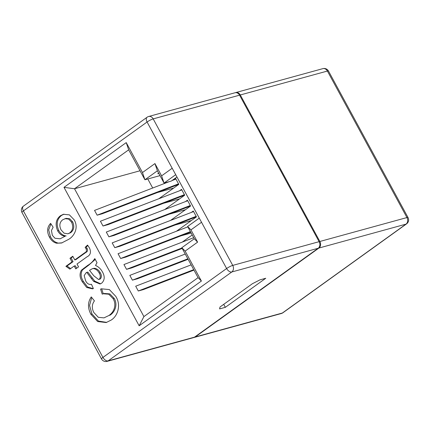 <?xml version="1.0" encoding="UTF-8"?>
<svg xmlns="http://www.w3.org/2000/svg" width="430" height="430" viewBox="0 0 430 430"><rect width="100%" height="100%" fill="white"/><g stroke="black" fill="none" stroke-linecap="round" stroke-linejoin="round"><path stroke-width="0.64" d="M97.024 262.676L95.514 265.466C98.416 266.686 100.749 268.857 102.507 271.98C105.001 276.533 104.71 280.274 101.636 283.203L100.007 283.993L93.67 281.403L86.726 272.373L85.995 272.873L84.183 275.635L85.548 280.553C86.951 283.617 88.924 284.859 91.461 284.273L93.364 288.578L92.504 288.852L86.683 287.471L82.356 281.833C79.657 277.667 79.346 273.786 81.431 270.18L87.774 265.348C90.596 263.74 92.939 261.488 94.804 258.591L97.024 262.676M49.385 237.032C46.698 231.636 47.106 227.083 50.611 223.369L53.137 227.228L51.455 230.491L52.331 235.291L54.938 238.247L60.184 238.795L65.075 236.247C61.99 235.882 59.523 234.065 57.674 230.808C54.97 224.39 55.889 219.364 60.436 215.736L63.414 214.291L69.397 214.86L74.196 219.843C78.916 227.712 74.213 236.274 68.596 239.392L61.565 243.014L56.572 243.213C53.53 242.402 51.138 240.343 49.385 237.032L50.466 236.736L48.676 229.894L50.944 223.874M201.519 222.278L190.947 229.878L197.606 242.149L185.142 251.109L201.396 281.043L139.153 325.784L63.989 187.346L126.227 142.604L142.48 172.537L154.945 163.577L161.61 175.849L172.183 168.248L147.076 122.007L23.403 210.91L102.953 357.421L226.626 268.519L172.194 168.232M86.091 248.911L85.145 247.368L87.532 245.084L89.365 247.771C91.37 252.039 90.563 255.071 86.946 256.861L77.002 264.009L78.55 266.869L75.755 268.879L74.202 266.019L69.891 269.121L65.903 266.31L71.987 261.94L69.988 258.263L72.788 256.253L74.782 259.924L84.839 252.7C86.419 251.985 86.838 250.728 86.091 248.911L87.172 248.615L86.226 247.073L85.145 247.368M113.133 298.71L108.752 294.195L103.313 293.776L102.211 294.142L100.566 289.078L101.405 288.831L109.354 289.573L115.702 296.281C121.389 304.908 117.793 316.098 111.101 320.113L106.188 322.548L97.658 321.533L90.88 314.249C87.591 307.864 87.715 302.08 91.262 296.904L94.433 300.871C91.869 304.263 91.654 308.122 93.794 312.454L98.303 317.302L103.985 317.877L108.65 315.631C113.466 312.868 117.1 305.375 113.133 298.71L114.213 298.415L109.833 293.9L104.388 293.48L103.313 293.776M239.575 95.164L153.188 118.89A4.907 3.891 -105.4 0 0 148.656 116.487L235.043 92.762A4.907 3.891 74.6 0 1 239.575 95.164L319.125 241.676A4.907 3.891 74.6 0 1 318.195 248.25L194.527 337.152A4.907 3.891 74.6 0 1 193.516 337.636L107.129 361.361A4.907 3.891 -105.4 0 0 108.14 360.877L194.527 337.152M225.341 307.326L265.756 278.269L260 279.855L252.356 283.746L220.026 306.988L219.585 308.907L225.341 307.326L223.718 304.333M140.035 170.764L74.514 188.759L143.916 316.582L198.074 277.651L181.82 247.718L194.285 238.757L187.62 226.486L199.278 218.112M176.95 176.993L171.248 181.095L164.05 183.072L157.385 170.801L144.921 179.761L128.667 149.828L74.514 188.759L63.989 187.346M160.003 175.617L144.921 179.761L142.48 172.537M158.632 173.102L157.778 173.715L158.815 173.43M187.846 258.817L132.408 280.156L137.514 278.753L188.098 259.285M132.408 280.156L129.817 275.377L185.249 254.039M190.42 231.641L120.647 258.5L125.754 257.097L190.673 232.109M120.647 258.5L118.056 253.721L187.824 226.863M170.586 220.407L190.576 206.04L190.286 205.508L108.892 236.839L113.993 235.436L190.538 205.97M108.892 236.839L106.296 232.06L187.695 200.729L187.405 200.197L185.486 201.579M158.831 198.746L178.815 184.379L178.531 183.846L97.132 215.183L102.232 213.78L178.783 184.314M97.132 215.183L94.535 210.404L169.259 181.637M181.068 235.807L191.173 233.028M175.187 224.976L191.355 220.536M169.307 214.145L185.475 209.706M163.427 203.315L179.595 198.875M157.547 192.489L173.715 188.044M152.698 188.018L147.786 178.977M164.712 209.577L184.696 195.209L184.411 194.677L103.012 226.008L108.113 224.611L184.663 195.145M103.012 226.008L100.416 221.23L181.815 189.899L181.525 189.367L179.606 190.748M176.467 231.232L196.456 216.865L196.166 216.338L114.767 247.669L119.873 246.266L196.419 216.801M114.767 247.669L112.176 242.891L193.575 211.56L193.285 211.028L191.366 212.409M181.965 247.986L126.528 269.325L131.634 267.928L182.218 248.454M126.528 269.325L123.937 264.547L193.704 237.693M193.726 269.648L138.288 290.986L143.389 289.583L193.978 270.11M138.288 290.986L135.692 286.208L191.13 264.869M173.725 179.923L175.644 178.541L175.934 179.068L171.903 180.621M178.531 183.846L175.934 179.068M184.411 194.677L181.815 189.899M190.286 205.508L187.695 200.729M196.166 216.338L193.575 211.56M192.226 234.963L182.347 242.063M175.703 174.693L164.05 183.072L161.61 175.849M235.409 92.681A4.907 3.891 74.6 0 1 235.764 92.563A4.907 3.891 74.6 0 1 240.295 94.966L319.845 241.483A4.907 3.891 74.6 0 1 318.915 248.051L195.247 336.953A4.907 3.891 74.6 0 1 194.236 337.437A4.907 3.891 74.6 0 1 193.871 337.518M157.385 170.801L154.945 163.577M128.667 149.828L126.227 142.604M143.916 316.582L139.153 325.784M198.074 277.651L201.396 281.043M181.82 247.718L185.142 251.109M194.285 238.757L197.606 242.149M187.62 226.486L190.947 229.878M60.184 238.795L65.075 236.247M66.155 235.952C63.07 235.581 60.603 233.769 58.754 230.512L57.674 230.808M58.754 230.512C56.05 224.089 56.97 219.069 61.517 215.441L60.436 215.736M61.517 215.441L63.952 214.161M62.124 242.848L56.572 243.213M57.652 242.918C54.61 242.106 52.218 240.048 50.466 236.736M67.902 233.807L70.762 232.635C73.987 229.996 74.616 226.406 72.648 221.869L69.724 218.773L66.053 218.354L62.748 219.751C59.593 222.192 59.034 225.583 61.087 229.926L64.102 233.184L67.902 233.807L69.687 232.936C72.906 230.292 73.535 226.701 71.573 222.165L68.644 219.069L64.973 218.65M70.762 232.635L69.687 232.936M72.648 221.869L71.573 222.165M86.226 247.073L87.865 245.503M76.647 268.239L75.282 265.724L74.202 266.019M70.633 268.589L66.983 266.014L65.903 266.31M66.983 266.014L73.068 261.639L71.987 261.94M73.068 261.639L71.068 257.968L69.988 258.263M71.068 257.968L72.976 256.597M87.172 248.615C87.919 250.427 87.5 251.69 85.919 252.399L75.863 259.629L74.782 259.924M100.556 283.811L94.751 281.107L93.67 281.403M94.751 281.107L87.806 272.077L86.726 272.373M93.09 288.67L87.537 286.982L83.436 281.537L82.356 281.833M83.436 281.537C80.732 277.371 80.426 273.485 82.512 269.884L81.431 270.18M82.512 269.884L88.854 265.052L95.256 259.419M98.637 279.543L100.324 278.946C101.754 277.205 101.738 275.141 100.287 272.765C98.809 270.045 96.814 268.54 94.294 268.255L92.45 268.653L89.515 270.341L93.821 275.791L98.637 279.543L99.244 279.242C100.674 277.5 100.658 275.442 99.206 273.061C97.728 270.341 95.734 268.836 93.219 268.551L92.45 268.653M94.294 268.255L93.219 268.551M100.287 272.765L99.206 273.061M100.324 278.946L99.244 279.242M103.27 293.787L101.647 288.783L100.566 289.078M106.726 322.387L98.47 321.081L91.956 313.948L90.88 314.249M91.956 313.948L89.547 305.429L91.735 297.501M103.985 317.877L108.65 315.631M109.731 315.335C114.547 312.572 118.18 305.08 114.213 298.415M318.195 248.25L231.808 271.975L108.14 360.877A4.907 2.865 54.3 0 1 102.953 357.421A4.907 0.844 151.5 0 0 101.523 358.969L21.973 212.458A4.907 0.844 -28.5 0 1 23.403 210.91A4.907 2.865 54.3 0 1 23.419 206.137L147.092 117.234A4.907 2.865 54.3 0 0 147.076 122.007A4.907 0.844 151.5 0 1 153.188 118.89L232.737 265.407L319.125 241.676M231.808 271.975A4.907 3.891 -105.4 0 0 232.737 265.407A4.907 0.844 -28.5 0 0 226.626 268.519A4.907 2.865 54.3 0 0 231.808 271.975M319.845 241.483L406.952 217.558L327.402 71.047L240.295 94.966M195.247 336.953L282.354 313.029L406.022 224.127L318.915 248.051M282.908 312.766A4.907 4.907 0 0 1 281.344 313.513A4.907 3.891 -105.4 0 0 282.354 313.029A4.907 2.865 54.3 0 0 282.908 312.766L406.581 223.863A4.907 4.907 0 0 0 408.027 217.542A4.907 0.844 151.5 0 0 406.952 217.558A4.907 3.891 -105.4 0 1 406.022 224.127A4.907 2.865 54.3 0 0 406.581 223.863M322.871 68.639A4.907 3.891 -105.4 0 1 327.402 71.047A4.907 0.844 -28.5 0 1 328.477 71.031A4.907 4.907 0 0 0 322.871 68.639L235.764 92.563M85.919 252.399L84.839 252.7M92.482 278.076L91.402 278.371M85.059 267.777L83.984 268.073M88.854 265.052L87.774 265.348M408.027 217.542L328.477 71.031M281.344 313.513L194.236 337.437M23.419 206.137A4.907 4.907 0 0 0 21.973 212.458M101.523 358.969A4.907 4.907 0 0 0 107.129 361.361M148.656 116.487A4.907 4.907 0 0 0 147.092 117.234"/></g></svg>
